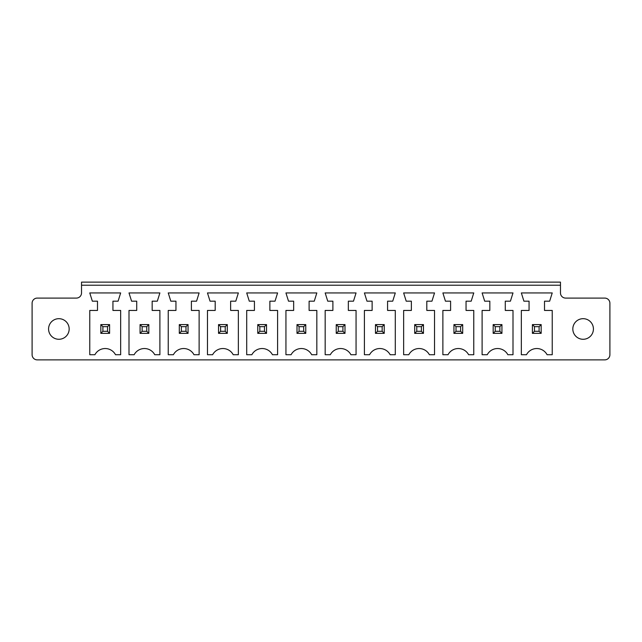 <?xml version="1.0" encoding="UTF-8"?>
<svg xmlns="http://www.w3.org/2000/svg" width="642" height="642" viewBox="0 0 642 642"><rect width="100%" height="100%" fill="white"/><g stroke="black" fill="none" stroke-linecap="round" stroke-linejoin="round"><path stroke-width="0.96" d="M37.252 359.873L604.748 359.873A5.152 5.152 0 0 0 609.9 354.721L609.9 303.233A5.152 5.152 0 0 0 604.748 298.089L565.618 298.089A5.152 5.152 0 0 1 560.474 292.937L560.474 285.217L81.526 285.217L81.526 292.937A5.152 5.152 0 0 1 76.382 298.089L37.252 298.089A5.152 5.152 0 0 0 32.1 303.233L32.1 354.721A5.152 5.152 0 0 0 37.252 359.873M507.854 354.721A11.668 11.668 0 0 0 487.254 354.721L482.11 354.721L482.11 310.447L489.83 310.447L489.83 301.178L484.678 301.178L482.11 292.937L512.998 292.937L510.422 301.178L505.278 301.178L505.278 310.447L512.998 310.447L512.998 354.721L507.854 354.721M523.912 301.178L521.344 292.937L552.232 292.937L549.656 301.178L544.512 301.178L544.512 310.447L552.232 310.447L552.232 354.721L547.088 354.721A11.668 11.668 0 0 0 526.488 354.721L521.344 354.721L521.344 310.447L529.064 310.447L529.064 301.178L523.912 301.178M426.81 301.178L426.81 310.447L434.53 310.447L434.53 354.721L429.386 354.721A11.668 11.668 0 0 0 408.785 354.721L403.641 354.721L403.641 310.447L411.362 310.447L411.362 301.178L406.209 301.178L403.641 292.937L434.53 292.937L431.954 301.178L426.81 301.178M473.764 292.937L471.188 301.178L466.044 301.178L466.044 310.447L473.764 310.447L473.764 354.721L468.62 354.721A11.668 11.668 0 0 0 448.02 354.721L442.876 354.721L442.876 310.447L450.596 310.447L450.596 301.178L445.444 301.178L442.876 292.937L473.764 292.937M387.575 310.447L395.295 310.447L395.295 354.721L390.151 354.721A11.668 11.668 0 0 0 369.551 354.721L364.407 354.721L364.407 310.447L372.127 310.447L372.127 301.178L366.975 301.178L364.407 292.937L395.295 292.937L392.719 301.178L387.575 301.178L387.575 310.447M136.722 301.178L131.578 301.178L129.002 292.937L159.89 292.937L157.322 301.178L152.17 301.178L152.17 310.447L159.89 310.447L159.89 354.721L154.746 354.721A11.668 11.668 0 0 0 134.146 354.721L129.002 354.721L129.002 310.447L136.722 310.447L136.722 301.178M173.38 354.721L168.236 354.721L168.236 310.447L175.956 310.447L175.956 301.178L170.812 301.178L168.236 292.937L199.124 292.937L196.556 301.178L191.404 301.178L191.404 310.447L199.124 310.447L199.124 354.721L193.98 354.721A11.668 11.668 0 0 0 173.38 354.721M238.359 310.447L238.359 354.721L233.215 354.721A11.668 11.668 0 0 0 212.614 354.721L207.47 354.721L207.47 310.447L215.19 310.447L215.19 301.178L210.046 301.178L207.47 292.937L238.359 292.937L235.791 301.178L230.638 301.178L230.638 310.447L238.359 310.447M348.341 301.178L348.341 310.447L356.061 310.447L356.061 354.721L350.917 354.721A11.668 11.668 0 0 0 330.317 354.721L325.173 354.721L325.173 310.447L332.893 310.447L332.893 301.178L327.741 301.178L325.173 292.937L356.061 292.937L353.485 301.178L348.341 301.178M251.849 354.721L246.705 354.721L246.705 310.447L254.425 310.447L254.425 301.178L249.281 301.178L246.705 292.937L277.593 292.937L275.025 301.178L269.873 301.178L269.873 310.447L277.593 310.447L277.593 354.721L272.449 354.721A11.668 11.668 0 0 0 251.849 354.721M309.107 310.447L316.827 310.447L316.827 354.721L311.683 354.721A11.668 11.668 0 0 0 291.083 354.721L285.939 354.721L285.939 310.447L293.659 310.447L293.659 301.178L288.515 301.178L285.939 292.937L316.827 292.937L314.259 301.178L309.107 301.178L309.107 310.447M94.912 354.721L89.768 354.721L89.768 310.447L97.488 310.447L97.488 301.178L92.344 301.178L89.768 292.937L120.656 292.937L118.088 301.178L112.936 301.178L112.936 310.447L120.656 310.447L120.656 354.721L115.512 354.721A11.668 11.668 0 0 0 94.912 354.721M560.474 285.217L560.474 282.127L81.526 282.127L81.526 285.217M593.425 328.977A10.296 10.296 0 0 0 577.977 320.061A10.296 10.296 0 0 0 577.977 337.901A10.296 10.296 0 0 0 593.425 328.977M69.167 328.977A10.296 10.296 0 0 0 53.727 320.061A10.296 10.296 0 0 0 53.727 337.901A10.296 10.296 0 0 0 69.167 328.977M501.932 324.603L493.176 324.603L493.176 333.358L501.932 333.358L501.932 324.603L499.869 326.666L499.869 331.296L501.932 333.358M541.166 324.603L532.411 324.603L532.411 333.358L541.166 333.358L541.166 324.603L539.103 326.666L539.103 331.296L541.166 333.358M423.463 324.603L414.708 324.603L414.708 333.358L423.463 333.358L423.463 324.603L421.401 326.666L421.401 331.296L423.463 333.358M453.942 324.603L462.697 324.603L462.697 333.358L453.942 333.358L453.942 324.603L456.005 326.666L460.635 326.666L460.635 331.296L462.697 333.358M384.229 324.603L384.229 333.358L375.474 333.358L375.474 324.603L384.229 324.603L382.167 326.666L382.167 331.296L384.229 333.358M148.824 324.603L140.068 324.603L140.068 333.358L148.824 333.358L148.824 324.603L146.761 326.666L146.761 331.296L148.824 333.358M179.303 324.603L188.058 324.603L188.058 333.358L179.303 333.358L179.303 324.603L181.365 326.666L185.995 326.666L185.995 331.296L188.058 333.358M227.292 324.603L218.537 324.603L218.537 333.358L227.292 333.358L227.292 324.603L225.23 326.666L225.23 331.296L227.292 333.358M336.239 324.603L344.995 324.603L344.995 333.358L336.239 333.358L336.239 324.603L338.302 326.666L342.932 326.666L342.932 331.296L344.995 333.358M266.526 324.603L257.771 324.603L257.771 333.358L266.526 333.358L266.526 324.603L264.464 326.666L264.464 331.296L266.526 333.358M305.761 324.603L297.005 324.603L297.005 333.358L305.761 333.358L305.761 324.603L303.698 326.666L303.698 331.296L305.761 333.358M109.589 324.603L109.589 333.358L100.834 333.358L100.834 324.603L109.589 324.603L107.527 326.666L107.527 331.296L109.589 333.358M493.176 324.603L495.239 326.666L495.239 331.296L493.176 333.358M495.239 331.296L499.869 331.296M495.239 326.666L499.869 326.666M532.411 324.603L534.473 326.666L534.473 331.296L532.411 333.358M534.473 331.296L539.103 331.296M534.473 326.666L539.103 326.666M414.708 324.603L416.77 326.666L416.77 331.296L414.708 333.358M416.77 331.296L421.401 331.296M416.77 326.666L421.401 326.666M462.697 324.603L460.635 326.666M456.005 326.666L456.005 331.296L453.942 333.358M456.005 331.296L460.635 331.296M375.474 324.603L377.536 326.666L382.167 326.666M377.536 326.666L377.536 331.296L375.474 333.358M377.536 331.296L382.167 331.296M140.068 324.603L142.131 326.666L142.131 331.296L140.068 333.358M142.131 331.296L146.761 331.296M142.131 326.666L146.761 326.666M188.058 324.603L185.995 326.666M181.365 326.666L181.365 331.296L179.303 333.358M181.365 331.296L185.995 331.296M218.537 324.603L220.599 326.666L220.599 331.296L218.537 333.358M220.599 331.296L225.23 331.296M220.599 326.666L225.23 326.666M344.995 324.603L342.932 326.666M338.302 326.666L338.302 331.296L336.239 333.358M338.302 331.296L342.932 331.296M257.771 324.603L259.833 326.666L259.833 331.296L257.771 333.358M259.833 331.296L264.464 331.296M259.833 326.666L264.464 326.666M297.005 324.603L299.068 326.666L299.068 331.296L297.005 333.358M299.068 331.296L303.698 331.296M299.068 326.666L303.698 326.666M100.834 324.603L102.897 326.666L107.527 326.666M102.897 326.666L102.897 331.296L100.834 333.358M102.897 331.296L107.527 331.296"/></g></svg>
